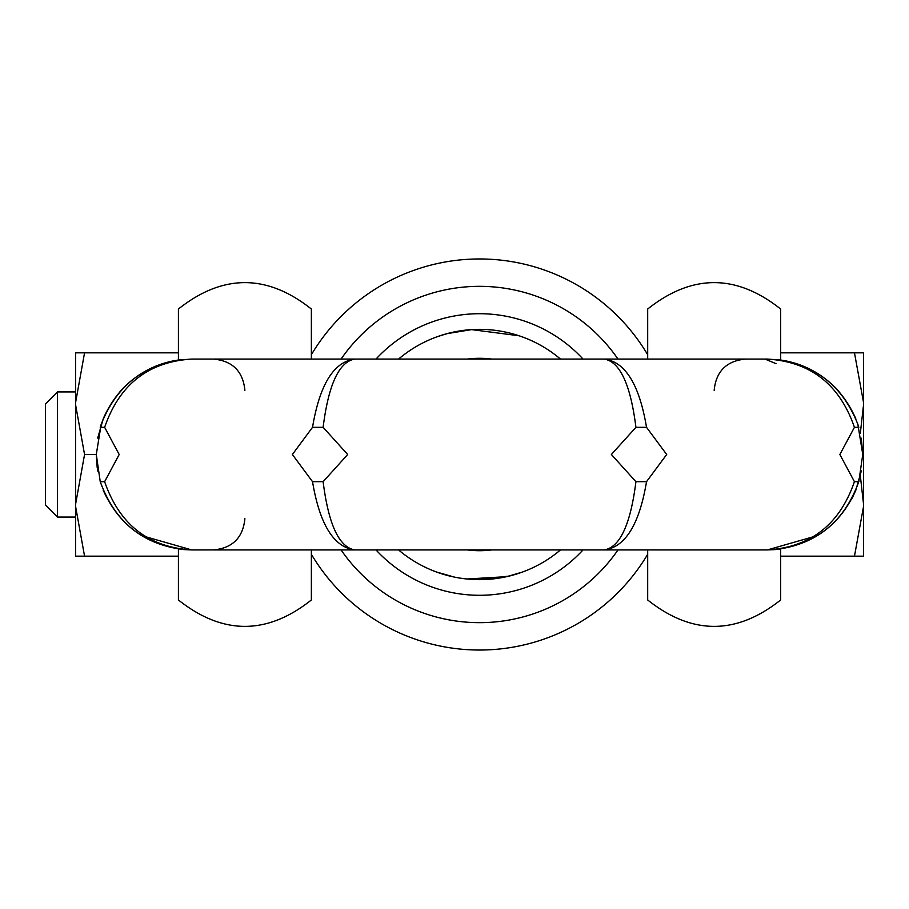 <?xml version="1.0" encoding="UTF-8"?>
<svg xmlns="http://www.w3.org/2000/svg" width="909" height="909" viewBox="0 0 909 909"><rect width="100%" height="100%" fill="white"/><g stroke="black" fill="none" stroke-linecap="round" stroke-linejoin="round"><path stroke-width="1.36" d="M765.003 359.078L776.059 363.668M97.74 471.067L96.286 454.5L100.24 481.679C115.773 524.482 146.258 547.229 191.708 549.922L183.993 549.604C146.008 544.991 119.113 525.254 103.296 490.406A15.646 9.817 157.9 0 1 103.262 490.326M312.526 427.321L323.127 427.321C328.513 384.518 339.068 361.771 354.805 359.078C333.796 361.771 319.707 384.518 312.526 427.321L292.38 454.5L312.526 481.679C319.707 524.482 333.796 547.229 354.805 549.922L191.708 549.922C148.44 547.229 119.42 524.482 104.637 481.679L119.193 454.5L104.637 427.321C119.42 384.518 148.44 361.771 191.708 359.078C147.599 361.532 117.42 383.291 101.172 424.367L100.24 427.321L104.637 427.321M854.426 427.321L858.812 427.321L857.88 424.367C841.632 383.291 811.453 361.532 767.344 359.078C810.612 361.771 839.643 384.518 854.426 427.321L839.859 454.5L854.426 481.679C839.643 524.482 810.612 547.229 767.344 549.922L604.246 549.922C625.256 547.229 639.345 524.482 646.526 481.679L666.683 454.5L646.526 427.321C639.345 384.518 625.256 361.771 604.246 359.078C619.995 361.771 630.551 384.518 635.925 427.321L646.526 427.321M765.06 549.922L767.344 549.922C812.794 547.229 843.291 524.482 858.812 481.679L862.766 454.5L857.88 424.367M861.346 470.919L855.755 490.406C839.95 525.254 813.055 544.991 775.059 549.604L767.594 549.922M646.526 481.679L635.925 481.679C630.551 524.482 619.995 547.229 604.246 549.922L191.708 549.922L141.213 535.469M218.955 549.922L354.805 549.922C339.068 547.229 328.513 524.482 323.127 481.679L312.526 481.679M712.19 549.922L765.003 549.922M311.367 359.078L311.367 309.026C267.053 273.825 222.728 273.825 178.414 309.026L178.414 360.009L191.708 359.078L767.344 359.078L780.683 360.021L780.649 309.026L780.649 352.828L863.55 352.828L863.55 504.268L860.346 475.873M767.344 359.078L780.729 360.021C816.089 366.282 841.098 385.814 855.755 418.594M861.368 438.218L862.766 454.5M858.812 481.679L854.426 481.679M635.925 427.321L611.382 454.5L635.925 481.679M323.127 481.679L347.681 454.5L323.127 427.321M97.706 438.081L103.296 418.594C117.954 385.814 142.963 366.282 178.334 360.021L191.708 359.078M104.637 481.679L100.24 481.679M101.172 424.367L96.286 454.5L84.56 454.5L75.583 504.245L75.583 556.172L84.56 556.172L75.583 506.427M178.414 548.991L178.414 599.974L178.414 556.172L84.56 556.172M604.246 549.922L354.805 549.922M224.943 549.922L246.862 549.922M647.685 359.078L647.685 309.026C691.999 273.825 736.324 273.825 780.638 309.026M780.649 548.991L780.649 599.974C736.324 635.175 691.999 635.175 647.685 599.974L647.685 549.922M671.706 359.078L714.167 359.078M745.164 359.078L757.129 359.078M780.649 599.974L780.649 556.172L854.471 556.172L863.55 506.404L863.55 556.172L854.471 556.172M311.367 549.922L311.367 599.974C267.053 635.175 222.728 635.175 178.414 599.974M224.943 359.078L604.246 359.078M605.814 359.078L353.249 359.078M57.449 517.073L57.449 391.927L45.45 403.926L45.45 505.074L57.449 517.073L75.583 517.073M466.896 578.999L506.688 576.658L522.13 572.17M521.243 572.488L517.312 573.795M509.563 575.988L480.191 579.635M468.033 579.113L460.624 578.204M453.33 576.863L447.114 575.363M445.183 574.84L438.115 572.59M436.627 572.056L454.273 577.067M522.436 336.944L519.039 335.762L471.601 329.615L447.023 333.66L437.899 336.489M311.367 354.726A195.526 195.526 0 0 1 647.685 354.726M647.685 554.274A195.526 195.526 0 0 1 311.367 554.274M341.068 359.078A168.154 168.154 0 0 1 617.995 359.078M617.995 549.922A168.154 168.154 0 0 1 341.068 549.922M376.019 359.078A140.781 140.781 0 0 1 583.044 359.078M583.044 549.922A140.781 140.781 0 0 1 376.019 549.922M560.489 549.922A125.135 125.135 0 0 1 398.562 549.922M398.562 359.078A125.135 125.135 0 0 1 560.489 359.078M491.769 549.922A96.206 96.206 0 0 1 467.283 549.922M467.283 359.078A96.206 96.206 0 0 1 491.769 359.078M178.414 352.828L75.583 352.828L75.583 504.245M75.583 404.766L84.56 454.5M84.56 352.828L75.583 402.573M860.346 433.127L863.55 404.732M863.55 402.596L854.471 352.828M863.55 504.268L863.55 506.404M779.842 549.093L775.059 549.604A15.646 14.169 85.4 0 0 775.491 549.57M855.755 490.394L852.199 498.155M244.896 518.63C243.021 537.628 232.602 548.047 213.604 549.922M767.344 549.922L817.839 535.469M839.041 391.54C823.827 374.803 805.408 364.464 783.808 360.509M96.286 454.5L97.172 467.453M175.255 360.509C153.644 364.464 135.236 374.803 120.011 391.54M244.896 390.37C243.021 371.372 232.602 360.953 213.604 359.078M714.167 390.37C716.031 371.372 726.461 360.953 745.448 359.078M75.583 391.927L57.449 391.927"/></g></svg>
